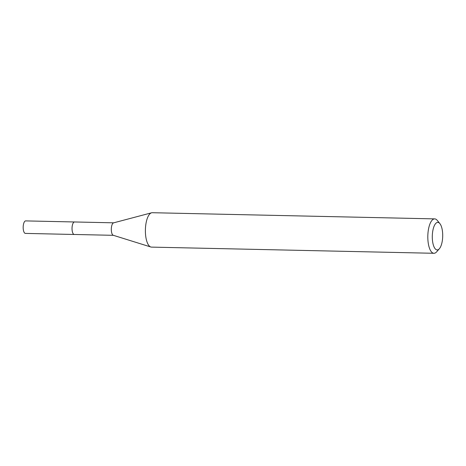 <?xml version="1.0" encoding="UTF-8"?>
<svg xmlns="http://www.w3.org/2000/svg" width="466" height="466" viewBox="0 0 466 466"><rect width="100%" height="100%" fill="white"/><g stroke="black" fill="none" stroke-linecap="round" stroke-linejoin="round"><path stroke-width="0.7" d="M113.413 235.324L74.263 234.468A6.25 2.359 -88.7 0 1 72.055 229.383A6.25 2.359 -88.7 0 1 73.628 222.422A6.25 2.359 -88.7 0 1 74.537 221.973A6.262 2.365 -88.7 0 1 74.671 221.973M74.356 234.474A6.256 2.365 -88.7 0 1 72.055 229.517A6.256 2.365 -88.7 0 1 73.616 222.416A6.256 2.365 -88.7 0 1 74.63 221.973M439.351 248.762L436.625 251.85A17.207 6.501 -88.7 0 1 436.444 252.042A17.207 6.501 -88.7 0 1 433.939 253.288L151.52 247.114A17.207 6.501 -88.7 0 1 150.821 246.997L113.285 235.289A6.25 2.359 -88.7 0 1 111.316 229.907A6.25 2.359 -88.7 0 1 112.9 223.284A6.25 2.359 -88.7 0 1 113.558 222.859L151.566 212.799A17.207 6.501 -88.7 0 1 152.271 212.712L434.691 218.886A17.207 6.501 -88.7 0 1 437.312 220.441L439.898 223.639A13.764 5.202 -88.7 0 1 442.7 236.268A13.764 5.202 -88.7 0 1 439.351 248.762A13.764 5.202 -88.7 0 1 439.205 248.92A13.764 5.202 -88.7 0 1 432.576 241.295A13.764 5.202 -88.7 0 1 435.797 223.389A13.764 5.202 -88.7 0 1 439.898 223.639M150.821 246.997A17.207 6.501 -88.7 0 1 145.409 232.196A17.207 6.501 -88.7 0 1 149.767 213.958A17.207 6.501 -88.7 0 1 151.566 212.799M433.939 253.288A17.207 6.501 -88.7 0 1 427.87 239.285A17.207 6.501 -88.7 0 1 432.186 220.127A17.207 6.501 -88.7 0 1 434.691 218.886M74.397 234.474A6.262 2.365 -88.7 0 1 74.257 234.48L25.397 233.402A6.25 2.359 -88.7 0 1 23.3 229.488A6.25 2.359 -88.7 0 1 25.671 220.901L113.687 222.824M74.257 234.48A6.262 2.365 -88.7 0 1 72.154 230.559A6.262 2.365 -88.7 0 1 74.531 221.962"/></g></svg>
